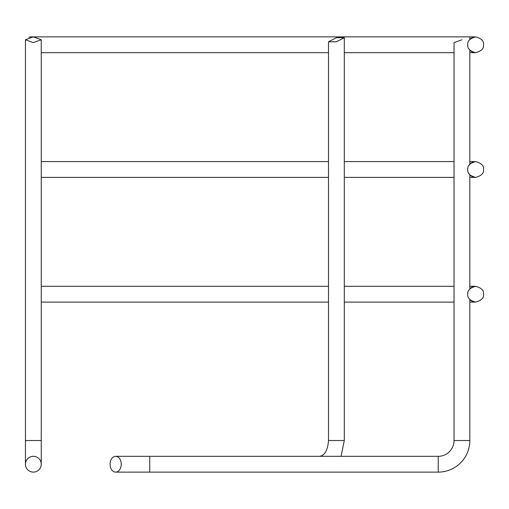 <?xml version="1.0" encoding="UTF-8"?>
<svg xmlns="http://www.w3.org/2000/svg" width="509" height="509" viewBox="0 0 509 509"><rect width="100%" height="100%" fill="white"/><g stroke="black" fill="none" stroke-linecap="round" stroke-linejoin="round"><path stroke-width="0.76" d="M469.832 286.3L475.654 286.3A7.896 7.896 0 0 0 469.832 288.858L469.832 174.829L468.954 173.684M469.832 161.588L475.654 161.588A7.896 7.896 0 0 0 469.832 164.153L469.832 50.117A7.896 7.896 0 0 0 475.654 52.675L469.832 52.675M438.236 472.117L438.236 456.325A15.798 15.798 0 0 0 454.034 440.527L469.832 440.527A31.596 31.596 0 0 1 438.236 472.117L115.651 472.117A7.896 5.586 90 0 1 110.065 464.221A7.896 5.586 90 0 1 115.651 456.325A7.896 5.586 90 0 1 121.237 464.221A7.896 5.586 90 0 1 115.651 472.117M28.937 37.373L29.936 36.883L33.346 36.883L25.45 39.759L33.346 42.629L41.248 39.759L33.346 36.883L475.654 36.883A7.896 7.896 0 0 0 469.832 39.441L468.954 40.586M467.752 294.202C467.307 290.467 469.934 287.833 475.654 286.3C481.368 287.833 484.002 290.467 483.55 294.202C484.002 297.93 481.368 300.564 475.654 302.098C469.934 300.564 467.307 297.93 467.752 294.202L467.822 293.139M468.802 290.264L469.832 288.858M467.752 169.491C467.307 165.756 469.934 163.122 475.654 161.588C481.368 163.122 484.002 165.756 483.55 169.491C484.002 173.225 481.368 175.859 475.654 177.387C469.934 175.859 467.307 173.225 467.752 169.491L467.822 168.428M468.802 165.559L469.832 164.153M438.236 456.325L149.741 456.325L149.741 472.117M467.752 44.779C467.307 41.044 469.934 38.41 475.654 36.883C481.368 38.41 484.002 41.044 483.55 44.779C484.002 48.514 481.368 51.148 475.654 52.675C469.934 51.148 467.307 48.514 467.752 44.779L467.822 45.835M33.346 456.325A7.896 7.896 0 0 1 41.248 464.221A7.896 7.896 0 0 1 33.346 472.117A7.896 7.896 0 0 1 25.45 464.221A7.896 7.896 0 0 1 33.346 456.325M336.404 41.789L344.3 37.723L336.404 37.723L328.509 41.789L336.404 41.789M468.802 48.711L469.832 50.117M469.832 440.527L469.832 299.54L468.954 298.389M461.937 39.759L454.034 42.629L461.937 39.759M469.832 174.829A7.896 7.896 0 0 0 475.654 177.387L469.832 177.387M469.832 299.54A7.896 7.896 0 0 0 475.654 302.098L469.832 302.098M319.652 456.325C324.806 455.434 327.758 450.166 328.509 440.527L344.3 440.527L344.3 37.723M25.45 464.221L25.45 440.527L41.248 440.527L41.248 39.759M41.248 286.3L328.509 286.3M344.3 286.3L454.034 286.3M41.248 161.588L328.509 161.588M344.3 161.588L454.034 161.588M149.741 456.325L115.651 456.325M469.832 39.441L469.832 36.883M454.034 440.527L454.034 42.629M25.45 440.527L25.45 39.759M328.509 440.527L328.509 41.789M41.248 440.527L41.248 464.221M41.248 52.675L328.509 52.675M344.3 52.675L454.034 52.675M341.062 456.325L344.3 440.527M41.248 177.387L328.509 177.387M344.3 177.387L454.034 177.387M41.248 302.098L328.509 302.098M344.3 302.098L454.034 302.098"/></g></svg>
